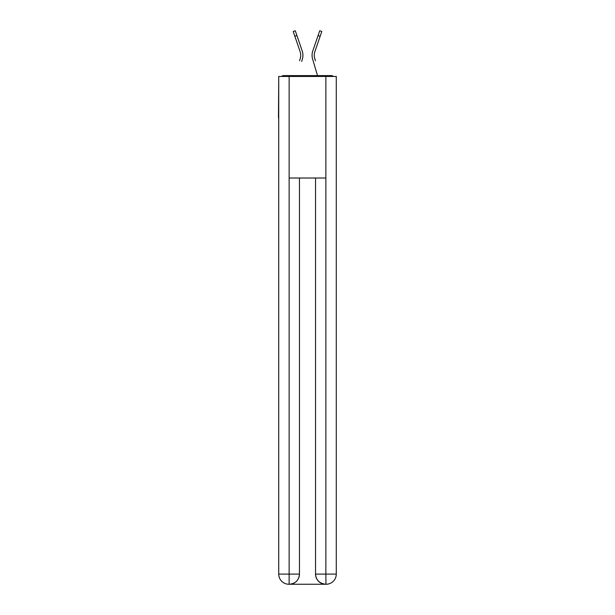 <?xml version="1.0" encoding="UTF-8"?>
<svg xmlns="http://www.w3.org/2000/svg" width="615" height="615" viewBox="0 0 615 615"><rect width="100%" height="100%" fill="white"/><g stroke="black" fill="none" stroke-linecap="round" stroke-linejoin="round"><path stroke-width="0.92" d="M336.274 80.849L336.274 153.466M278.726 117.919L278.726 153.466M278.472 117.919L278.726 80.849M333.345 76.452A2.537 2.537 0 0 0 331.454 75.607L283.546 75.607A2.537 2.537 0 0 0 281.655 76.452M331.454 75.607L320.699 75.607M294.301 75.607L283.546 75.607M300.597 57.026L300.258 58.517L300.597 57.026M296.93 35.555L294.846 36.27L293.194 31.465L295.277 30.75L302.196 50.899A13.538 13.538 0 0 1 302.372 59.14L301.696 61.415M299.59 60.793L300.258 58.517A11.339 11.339 0 0 0 300.112 51.614A11.339 11.339 0 0 1 300.727 55.296M314.403 57.026L314.742 58.517L314.403 57.026M312.628 59.14L317.509 75.607L312.628 59.14A13.538 13.538 0 0 1 312.804 50.899L319.723 30.75L321.806 31.465L314.888 51.614A11.339 11.339 0 0 0 314.742 58.517L315.41 60.793M288.881 584.25A10.155 10.155 0 0 1 278.726 574.095L299.459 574.095L299.459 178.012L299.459 574.095A10.155 10.155 0 0 1 289.304 584.25L288.881 584.25A10.155 10.155 0 0 1 278.726 574.095L278.726 76.452L289.135 76.452L289.135 178.012L325.865 178.012L325.865 76.452L289.135 76.452M325.865 76.452L336.274 76.452L336.274 574.095A10.155 10.155 0 0 1 326.119 584.25L325.696 584.25A10.155 10.155 0 0 1 315.541 574.095L315.541 178.012L315.541 574.095C316.056 580.083 319.439 583.466 325.696 584.25L289.304 584.25C295.584 583.597 298.967 580.206 299.459 574.095M315.541 574.095L325.865 574.095L325.942 584.25M289.135 178.012L289.135 584.25M314.888 51.614A11.339 11.339 0 0 0 314.273 55.296A11.339 11.339 0 0 1 314.888 51.614A11.339 11.339 0 0 0 314.273 55.296A11.339 11.339 0 0 1 314.888 51.614A11.339 11.339 0 0 0 314.273 55.296A11.339 11.339 0 0 1 314.888 51.614A11.339 11.339 0 0 0 314.273 55.296A11.339 11.339 0 0 1 314.888 51.614A11.339 11.339 0 0 0 314.273 55.296A11.339 11.339 0 0 1 314.888 51.614A11.339 11.339 0 0 0 314.273 55.296A11.339 11.339 0 0 1 314.888 51.614A11.339 11.339 0 0 0 314.273 55.296M302.196 50.899L299.843 44.034M294.846 36.27L300.112 51.614M312.804 50.899L315.157 44.034M325.865 178.012L325.865 574.095L336.274 574.095M320.154 36.27L318.07 35.555"/></g></svg>
